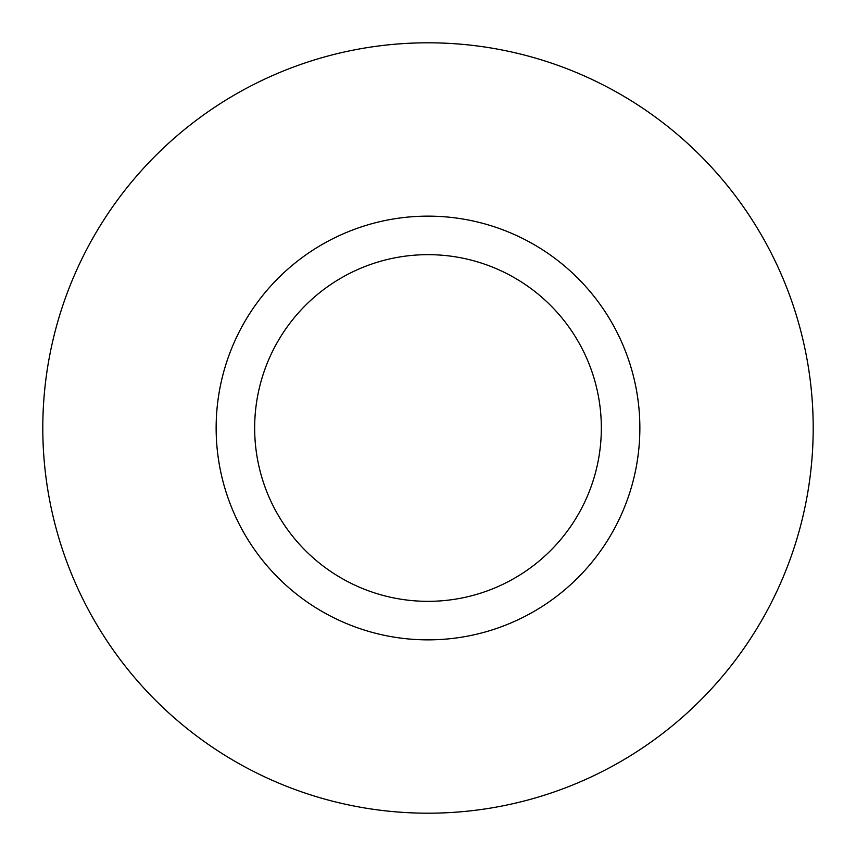 <?xml version="1.0" encoding="UTF-8"?>
<svg xmlns="http://www.w3.org/2000/svg" width="856" height="856" viewBox="0 0 856 856"><rect width="100%" height="100%" fill="white"/><g stroke="black" fill="none" stroke-linecap="round" stroke-linejoin="round"><path stroke-width="0.64" stroke-dasharray="4.28 3.21" d="M254.66 428A173.34 173.34 0 0 0 428 601.34A173.34 173.34 0 0 0 601.34 428A173.34 173.34 0 0 0 428 254.66A173.34 173.34 0 0 0 254.66 428A173.34 173.34 0 0 1 428 254.66A173.34 173.34 0 0 1 601.34 428M813.2 428A385.2 385.2 0 0 0 428 42.8A385.2 385.2 0 0 0 42.8 428A385.2 385.2 0 0 0 428 813.2A385.2 385.2 0 0 0 813.2 428"/><path stroke-width="1.28" d="M601.34 428A173.34 173.34 0 0 0 428 254.66A173.34 173.34 0 0 0 254.66 428A173.34 173.34 0 0 0 428 601.34A173.34 173.34 0 0 0 601.34 428M813.2 428A385.2 385.2 0 0 0 428 42.8A385.2 385.2 0 0 0 42.8 428A385.2 385.2 0 0 0 428 813.2A385.2 385.2 0 0 0 813.2 428M639.86 428A211.86 211.86 0 0 1 428 639.86A211.86 211.86 0 0 1 216.14 428A211.86 211.86 0 0 1 428 216.14A211.86 211.86 0 0 1 639.86 428"/></g></svg>

